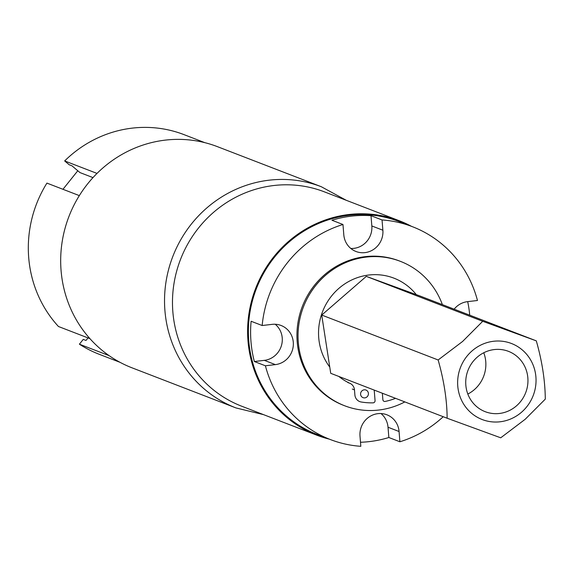 <?xml version="1.0" encoding="UTF-8"?>
<svg xmlns="http://www.w3.org/2000/svg" width="574" height="574" viewBox="0 0 574 574"><rect width="100%" height="100%" fill="white"/><g stroke="black" fill="none" stroke-linecap="round" stroke-linejoin="round"><path stroke-width="0.86" d="M404.835 401.908A77.397 74.06 -68.9 0 1 344.68 405.775A77.397 74.06 -68.9 0 1 298.293 342.19A77.397 74.06 -68.9 0 1 400.401 261.349A77.397 74.06 -68.9 0 1 442.375 304.622M382.872 230.224A20.37 19.487 -68.9 0 1 356.009 251.498A20.37 19.487 -68.9 0 1 343.797 234.766L342.972 224.499L331.923 220.237A114.061 109.139 -68.9 0 1 371.005 215.695L382.047 219.957L382.872 230.224L371.83 225.955L371.005 215.695M350.829 248.463A20.37 19.487 111.1 0 0 371.83 225.955M254.354 361.52A114.061 109.139 -68.9 0 1 250.974 341.595A114.061 109.139 -68.9 0 1 251.111 321.261L262.16 325.523L272.126 324.36A20.37 19.487 -68.9 0 1 281.081 325.487A20.37 19.487 -68.9 0 1 293.285 342.219A20.37 19.487 -68.9 0 1 275.362 364.619L265.403 365.781L254.354 361.52L264.32 360.357A20.37 19.487 111.1 0 0 282.236 337.957A20.37 19.487 111.1 0 0 275.204 324.253M265.403 365.781A114.061 109.139 -68.9 0 0 330.38 439.555A114.061 109.139 -68.9 0 0 360.824 446.314L359.998 436.053A20.37 19.487 -68.9 0 1 386.862 414.78A20.37 19.487 -68.9 0 1 399.074 431.512L399.899 441.772L388.849 437.51L388.024 427.243A20.37 19.487 111.1 0 0 380.993 413.545M344.68 405.775L343.575 405.344A77.397 74.06 -68.9 0 1 297.188 341.767A77.397 74.06 -68.9 0 1 399.296 260.926L400.401 261.349M454.156 309.171A20.37 19.487 -68.9 0 1 467.509 301.651L477.468 300.496A114.061 109.139 -68.9 0 0 412.491 226.723L399.239 221.607A114.061 109.139 -68.9 0 0 248.764 340.741A114.061 109.139 -68.9 0 0 317.121 434.439L330.38 439.555M388.849 437.51A114.061 109.139 -68.9 0 1 360.494 442.26M467.695 301.63A114.061 109.139 -68.9 0 1 469.719 315.169M382.047 219.957A114.061 109.139 -68.9 0 1 412.491 226.723M262.16 325.523A114.061 109.139 -68.9 0 1 342.972 224.499M443.228 416.717A114.061 109.139 -68.9 0 1 399.899 441.772M329.311 439.139A114.879 109.914 -68.9 0 1 316.826 435.2A114.879 109.914 -68.9 0 1 247.982 340.827A114.879 109.914 -68.9 0 1 399.533 220.847A114.879 109.914 -68.9 0 1 411.429 226.307M399.533 220.847L324.403 191.859A114.879 109.914 111.1 0 0 172.853 311.84A114.879 109.914 111.1 0 0 241.697 406.213L316.826 435.2M61.066 270.476A118.545 113.422 111.1 0 0 132.099 367.855L235.957 407.927A118.545 113.422 -68.9 0 1 164.917 310.548A118.545 113.422 -68.9 0 1 321.304 186.729L217.446 146.664A118.545 113.422 111.1 0 0 61.066 270.476M88.037 337.914L86 340.461L83.237 339.399L79.406 344.185A117.727 112.648 111.1 0 0 99.252 354.309L120.009 362.316M204.767 142.639L184.01 134.632A117.727 112.648 111.1 0 0 64.661 160.935L69.189 164.752L71.951 165.814L79.951 172.573L92.981 177.603M79.327 195.612L46.925 183.106A117.727 112.648 111.1 0 0 58.462 326.506L89.931 338.646M62.961 189.298L77.799 170.751M109.125 355.65L79.406 344.185M64.661 160.935L97.006 173.413M360.594 394.309A4.075 3.896 -68.9 0 1 365.968 390.055A4.075 3.896 -68.9 0 1 368.408 393.398A4.075 3.896 -68.9 0 1 363.033 397.653A4.075 3.896 -68.9 0 1 360.594 394.309M338.818 376.436A57.034 54.566 111.1 0 0 350.011 383.367A8.151 7.792 -68.9 0 1 354.481 389.882L354.883 394.912A8.151 7.792 111.1 0 0 359.762 401.606A8.151 7.792 111.1 0 0 361.24 402.008A69.253 66.261 111.1 0 0 373.093 402.848A2.038 1.952 111.1 0 0 375.059 400.595L374.219 390.169A2.038 1.952 -68.9 0 1 374.219 390.09M382.356 393.233L382.872 399.683A2.038 1.952 111.1 0 0 385.168 401.441A69.253 66.261 111.1 0 0 395.565 398.327M416.286 294.634A57.034 54.566 111.1 0 0 393.965 278.168A57.034 54.566 111.1 0 0 318.728 337.734A57.034 54.566 111.1 0 0 329.756 367.059M477.245 357.15A32.338 30.939 111.1 0 0 485.202 411.687A32.338 30.939 111.1 0 0 516.435 405.89A32.338 30.939 111.1 0 0 508.478 351.353A32.338 30.939 111.1 0 0 477.245 357.15M467.824 394.044A32.338 30.939 111.1 0 0 474.339 389.653A32.338 30.939 111.1 0 0 483.76 352.759M521.529 412.225A40.74 38.975 111.1 0 0 527.298 355.091A40.74 38.975 111.1 0 0 472.151 350.814A40.74 38.975 111.1 0 0 466.375 407.949A40.74 38.975 111.1 0 0 521.529 412.225M545.3 399.117L525.174 419.293L500.722 437.804L447.139 418.231C447.002 400.056 444.003 380.641 438.134 359.97L462.594 341.465L482.72 321.289L536.303 340.863C542.114 361.225 545.113 380.641 545.3 399.117M447.139 418.231L330.724 373.315L321.727 315.054L366.305 276.374L419.888 295.947L536.303 340.863M366.305 276.374L482.72 321.289M321.727 315.054L438.134 359.97M264.32 360.357L275.362 364.619M388.024 427.243L399.074 431.512M352.271 389.029L354.481 389.882M347.801 382.514L350.011 383.367M346.258 200.29L321.304 186.729M235.957 407.927L263.559 414.643"/></g></svg>

